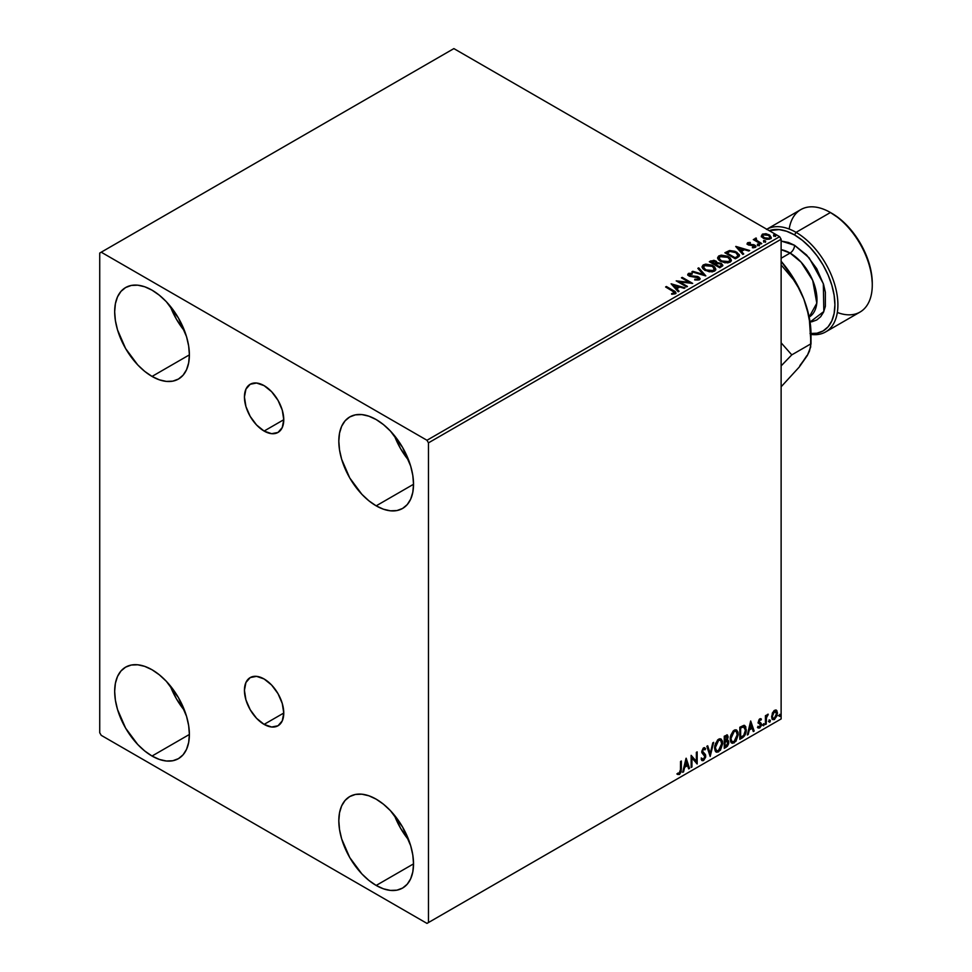 <?xml version="1.0" encoding="UTF-8"?>
<svg xmlns="http://www.w3.org/2000/svg" width="972" height="972" viewBox="0 0 972 972"><rect width="100%" height="100%" fill="white"/><g stroke="black" fill="none" stroke-linecap="round" stroke-linejoin="round"><path stroke-width="1.46" d="M264.105 431.058A27.811 16.062 60 0 1 245.928 406.551A27.811 16.062 60 0 1 250.193 384.268A27.811 16.062 60 0 1 264.105 385.641L271.625 391.716L278.004 400.33L282.269 410.148L283.763 419.71L264.105 431.058L256.572 424.983L250.193 416.381L245.928 406.551L244.434 397.001L245.928 389.177L250.193 384.268L256.572 383.029L264.105 385.641A27.811 16.062 60 0 1 282.269 410.148A27.811 16.062 60 0 1 278.004 432.443L271.625 433.682L264.105 431.058L283.763 419.71L282.269 427.534L278.004 432.443A27.811 16.062 60 0 1 264.105 431.058M264.105 724.383A27.811 16.062 60 0 1 245.928 699.876A27.811 16.062 60 0 1 250.193 677.593A27.811 16.062 60 0 1 264.105 678.978L271.625 685.041L278.004 693.656L282.269 703.485L283.763 713.035L264.105 724.383L256.572 718.32L250.193 709.706L245.928 699.876L244.434 690.327L245.928 682.502L250.193 677.593L256.572 676.354L264.105 678.978A27.811 16.062 60 0 1 282.269 703.485A27.811 16.062 60 0 1 278.004 725.768L271.625 727.007L264.105 724.383L283.763 713.035L282.269 720.86L278.004 725.768A27.811 16.062 60 0 1 264.105 724.383M394.328 815.095A52.828 30.497 -120 0 0 408.823 840.185L400.561 828.217L394.328 815.095M376.176 885.443A52.828 30.497 60 0 1 341.658 838.885A52.828 30.497 60 0 1 349.75 796.554A52.828 30.497 60 0 1 376.176 799.166L383.454 804.209L390.465 810.709L402.59 827.051L410.682 845.725L412.808 855.044L413.525 863.877L376.176 885.443L368.886 880.401L361.876 873.901L349.75 857.559L341.658 838.885L339.532 829.566L338.815 820.733L339.532 812.738L341.658 805.873L345.109 800.406L349.75 796.554L355.412 794.452L361.876 794.197L368.886 795.789L376.176 799.166A52.828 30.497 60 0 1 410.682 845.725A52.828 30.497 60 0 1 402.59 888.056L396.928 890.158L390.465 890.413L383.454 888.821L376.176 885.443L413.525 863.877L412.808 871.872L410.682 878.737L407.232 884.204L402.59 888.056A52.828 30.497 60 0 1 376.176 885.443M184.68 331.185L176.418 319.217L170.185 306.083A52.828 30.497 -120 0 0 184.68 331.173M152.033 376.431A52.828 30.497 60 0 1 117.515 329.873A52.828 30.497 60 0 1 125.619 287.542A52.828 30.497 60 0 1 152.033 290.166L159.311 295.196L166.321 301.697L178.447 318.051L186.539 336.713L188.665 346.032L189.382 354.865L152.033 376.431L144.743 371.401L137.732 364.901L125.619 348.547L117.515 329.873L115.389 320.553L114.672 311.733L115.389 303.726L117.515 296.861L120.965 291.393L125.619 287.542L131.269 285.452L137.732 285.185L144.743 286.776L152.033 290.166A52.828 30.497 60 0 1 186.539 336.713A52.828 30.497 60 0 1 178.447 379.056A52.828 30.497 60 0 1 152.033 376.431L189.382 354.865L188.665 362.86L186.539 369.725L183.088 375.192L178.447 379.044L172.785 381.146L166.321 381.401L159.311 379.809L152.033 376.431M394.328 435.492A52.828 30.497 -120 0 0 408.823 460.582L400.561 448.627L394.328 435.492M376.176 505.841A52.828 30.497 60 0 1 341.658 459.282A52.828 30.497 60 0 1 349.75 416.952A52.828 30.497 60 0 1 376.176 419.564L383.454 424.606L390.465 431.106L402.59 447.448L410.682 466.123L412.808 475.442L413.525 484.275L376.176 505.841L368.886 500.799L361.876 494.298L349.75 477.957L341.658 459.282L339.532 449.963L338.815 441.13L339.532 433.135L341.658 426.271L345.109 420.803L349.75 416.952L355.412 414.85L361.876 414.594L368.886 416.186L376.176 419.564A52.828 30.497 60 0 1 410.682 466.123A52.828 30.497 60 0 1 402.59 508.453L396.928 510.555L390.465 510.81L383.454 509.219L376.176 505.841L413.525 484.275L412.808 492.269L410.682 499.134L407.232 504.602L402.59 508.453A52.828 30.497 60 0 1 376.176 505.841M170.185 685.685A52.828 30.497 -120 0 0 184.68 710.775L176.418 698.819L170.185 685.685M152.033 756.034A52.828 30.497 60 0 1 117.515 709.475A52.828 30.497 60 0 1 125.619 667.144A52.828 30.497 60 0 1 152.033 669.757L159.311 674.799L166.321 681.299L178.447 697.641L186.539 716.315L188.665 725.634L189.382 734.468L152.033 756.034L144.743 750.992L137.732 744.491L125.619 728.149L117.515 709.475L115.389 700.156L114.672 691.323L115.389 683.328L117.515 676.463L120.965 670.996L125.619 667.144L131.269 665.042L137.732 664.787L144.743 666.379L152.033 669.757A52.828 30.497 60 0 1 186.539 716.315A52.828 30.497 60 0 1 178.447 758.646L172.785 760.748L166.321 761.003L159.311 759.411L152.033 756.034L189.382 734.468L188.665 742.462L186.539 749.327L183.088 754.794L178.447 758.646A52.828 30.497 60 0 1 152.033 756.034M99.727 253.06L99.727 732.742L101.222 735.33L426.975 923.4L781.124 718.94L428.47 922.537L428.47 442.855L781.124 239.258L781.124 718.94L781.124 239.258L779.629 236.67L426.975 440.267L101.222 252.198L453.875 48.6L779.629 236.67L453.875 48.6L99.727 253.06L99.727 732.742L101.222 735.33L426.975 923.4L428.47 922.537L428.47 442.855L426.975 440.267L101.222 252.198L99.727 253.06M775.984 710.01L776.713 710.496L774.55 710.301L772.376 713.011L771.768 718.053L772.315 719.171L774.21 719.608L777.102 715.72L776.907 710.739L775.802 709.973L773.906 710.775L771.598 716.595L772.801 719.596L774.55 719.438L777.503 713.193L776.3 710.143M765.426 724.541L766.24 724.079L766.495 717.336L768.111 714.201L766.24 716.558L766.24 715.258L765.426 715.72L765.426 724.541L766.24 724.079L766.361 718.016L768.245 714.238L766.24 716.558L766.24 715.258L765.426 715.72L765.426 724.541M760.238 719.717L759.302 719.487L760.93 720.167L761.404 719.146L760.663 718.66L761.404 719.146L759.181 719.377L758.318 721.977L760.541 725.513L758.051 727.761L759.715 728.004L761.185 725.902L761.149 723.265L759.132 721.479L759.727 719.973L760.93 720.167L761.404 719.146L759.849 718.782L758.318 721.977L760.602 724.978L759.618 726.971L758.512 726.679L758.403 728.089L757.808 727.736M742.244 737.93L744.661 735.695L746.059 731.952L745.755 726.728L744.212 725.355L739.813 727.25L739.813 739.328L742.244 737.93C745.038 735.877 746.375 733.143 746.253 729.729L743.896 725.343L739.813 727.25L739.813 739.328L742.244 737.93M724.262 748.318L727.396 746.229L728.672 743.568L728.575 740.907L727.165 740.117L728.149 736.983L727.19 734.941L724.262 736.229L724.262 748.318L726.351 747.104L728.818 742.256L727.165 740.117L728.149 736.983L727.433 735.039L724.262 736.229L724.262 748.318M710.18 756.447L713.667 742.353L712.792 742.851L710.253 753.482L707.701 745.791L706.826 746.302L710.18 756.447L713.667 742.353L712.792 742.851L710.253 753.482L707.701 745.791L706.826 746.302L710.18 756.447M691.942 766.969L691.942 757.99L697.167 763.956L697.167 751.878L696.365 752.34L696.365 761.343L691.141 755.353L691.141 767.443L691.942 766.969L691.141 766.75L691.942 766.969L691.942 757.99L697.167 763.956L697.167 751.878L696.365 752.34L696.365 761.343L691.141 755.353L691.141 767.443L691.942 766.969M677.46 774.247L679.44 774.502L678.833 774.162L680.412 772.072L680.752 768.816L678.833 774.162L679.44 774.502L681.348 769.168L681.348 761.015L680.546 761.477L680.449 771.428L679.622 773.129L677.873 773.08L677.46 774.247L679.44 774.502L681.141 771.962L681.348 761.015L680.546 761.477L680.546 769.508L679.428 773.275L677.873 773.08L677.861 774.526M686.038 758.306L682.684 772.315L683.571 771.804L684.64 767.321L687.581 765.62L688.65 768.876L689.525 768.366L686.171 758.221L682.684 772.315L683.571 771.804L684.64 767.321L687.581 765.62L688.65 768.876L689.525 768.366L686.038 758.306M701.748 760.408L703.898 759.387L705.162 755.694L702.95 760.238L703.546 760.578L705.757 756.034L701.966 751.295L703.023 752.51L701.942 750.894L702.987 748.756L701.942 750.894L702.537 751.235L703.594 749.096L702.987 748.756L704.992 749.837L705.623 748.732L704.469 747.662L705.623 748.732L703.607 747.857L701.735 751.757L704.955 756.483L703.485 759.375L701.845 758.306L701.201 759.302L702.185 760.675L703.546 760.578L705.623 757.249L705.49 754.649L702.537 751.235L703.351 749.266L704.992 749.837L705.623 748.732L704.287 747.65L703.121 748.221L701.833 752.644L704.943 756.702L703.485 759.375L701.845 758.306L701.675 760.189L703.546 760.578L701.906 760.456M714.602 747.905L715.137 750.761L716.862 752.279L720.422 750.214L722.633 743.75L722.427 741.15L721.103 739.048L719.511 738.805L717.652 739.911L714.833 745.621L714.602 747.905L716.267 752.061L718.636 751.866L722.658 743.203L721.005 738.987L718.575 739.206L714.602 747.905M730.166 738.927L730.689 741.782L732.426 743.301L735.974 741.235L738.198 734.771L737.991 732.171L736.654 730.069L735.075 729.826L733.204 730.932L730.385 736.63L730.166 738.927L731.819 743.082L734.2 742.887L738.21 734.212L736.557 730.008L734.139 730.227L730.166 738.927M750.676 720.981L747.322 735.002L748.197 734.492L749.278 729.996L752.219 728.307L753.288 731.552L754.163 731.053L750.676 720.981L747.322 735.002L748.197 734.492L749.278 729.996L752.219 728.307L753.288 731.552L754.163 731.053L750.676 720.981M762.886 725.161L763.846 725.525L764.053 723.824L762.923 724.796L763.555 725.78L764.223 724.395L763.555 723.776L762.886 725.161L763.555 725.78M769.046 721.601L769.873 722.111L770.225 720.252L769.083 721.236L769.727 722.22L770.395 720.823L769.727 720.203L769.046 721.601L769.727 722.22M779.107 715.793L780.066 716.157L780.285 714.444L779.143 715.428L779.775 716.413L780.455 715.015L779.775 714.396L779.107 715.793L779.775 716.413M761.38 236.232L763.312 238.249L766.629 239.331L769.435 239.161L771.136 237.861L769.86 235.26L766.215 233.79L762.631 234.07L761.38 236.232L763.312 238.249L770.201 238.82L771.221 237.387L769.217 234.847L765.717 233.73L762.291 234.252L761.295 236.378M760.942 244.008L761.756 243.535L756.301 240.096L756.252 238.043L755.025 238.59L755.232 239.78L753.3 239.586L760.942 244.008L761.756 243.535L756.69 240.473L756.252 238.043L755.378 238.237L755.232 239.78L753.3 239.586L760.942 244.008M752.425 247.763L754.333 247.581L754.333 246.9L752.425 247.07L752.668 247.739L755.366 247.386L754.855 245.126L754.855 245.819L753.409 244.604L753.409 245.296L751.307 245.26L753.409 245.296L753.409 244.604L749.242 245.163L749.716 244.58L748.829 244.288L748.829 244.98L748.586 243.243L750.42 243.121L750.238 242.465L750.238 243.097L750.238 242.465L747.59 242.733L747.091 243.79L748.391 244.944L754.454 245.904L754.333 246.9L752.425 247.07L752.668 247.739L755.366 247.386L755.754 245.916L753.81 244.689L749.023 244.385L748.428 243.365L750.42 243.121L749.546 242.417L747.59 242.733L747.59 243.425L748.962 243.109M737.76 257.386L739.242 256.158L739.315 254.676L735.111 251.359L729.814 250.533L724.869 252.756L735.33 258.795L739.473 255.381L736.679 252.137L729.328 250.618L724.869 252.756L735.33 258.795L737.76 257.386M717.044 263.011L715.805 260.982L715.805 261.675L712.95 260.909L710.799 261.565L715.805 261.675L715.805 260.982L710.799 260.885L709.317 261.735L719.778 267.774L722.682 265.83L721.37 263.424L717.044 262.841L716.376 261.383L713.91 260.302L709.317 261.735L719.778 267.774L722.828 265.283L721.37 263.424L717.081 262.562L717.081 263.254M705.696 275.902L698.722 267.847L697.847 268.357L703.242 274.408L692.757 271.297L691.882 271.796L705.83 275.829L698.722 267.847L697.847 268.357L703.242 274.408L692.757 271.297L691.882 271.796L705.696 275.902M687.459 286.436L679.683 281.941L692.684 283.411L682.235 277.372L681.421 277.834L689.221 282.342L676.196 280.859L686.657 286.898L687.459 286.436L679.683 281.941L692.684 283.411L682.235 277.372L681.421 277.834L689.221 282.342L676.196 280.859L686.657 286.898L687.459 286.436M675.224 293.811C676.269 292.572 675.686 291.503 673.475 290.592L666.403 286.509L665.601 286.971L674.349 292.268L674.143 293.192L671.64 293.556L672.041 294.249L675.224 293.811L675.576 292.05L666.403 286.509L665.601 286.971L672.563 290.993L674.143 293.192L671.64 293.556L672.041 294.249L675.224 293.811L675.929 292.851L675.929 293.532M671.105 283.8L678.201 291.77L679.088 291.272L676.804 288.708L679.744 287.019L684.167 288.332L685.041 287.821L671.105 283.8L678.201 291.77L679.088 291.272L676.804 288.708L679.744 287.019L684.167 288.332L685.041 287.821L671.105 283.8M687.799 274.833L688.395 273.509L688.966 275.999L697.896 277.433L698.2 279.997L694.822 279.936L698.2 279.997L698.2 279.304L694.822 279.243L694.701 279.924L699.33 279.887L700.022 278.381L697.604 276.498L690.12 275.696L689.245 274.286L692.198 274.104L692.186 273.363L688.784 273.326L687.787 274.797L689.403 276.218L698.431 277.846L698.2 279.304L694.822 279.243L694.701 279.924L699.33 279.887L700.095 278.794L698.71 276.984L689.719 275.501L689.452 274.128L692.198 274.104L692.186 273.363L688.395 273.509L687.726 274.481M704.943 270.35L712.124 271.893L714.87 270.884L715.757 269.074L714.578 266.887L711.941 265.162L705.684 264.117L703.145 265.004L702.076 266.644L702.768 268.564L704.943 270.35L714.432 271.176L715.757 269.244L712.938 265.684L703.364 264.858L702.076 266.802L704.943 270.35M720.495 261.371L727.676 262.914L730.422 261.905L731.308 260.083L730.142 257.908L727.493 256.183L721.236 255.138L718.697 256.025L717.628 257.665L718.32 259.585L720.495 261.371L729.984 262.197L731.321 260.265L728.49 256.705L718.928 255.879L717.628 257.823L720.495 261.371M735.731 246.487L742.839 254.457L743.714 253.947L741.442 251.396L744.382 249.695L748.804 251.019L749.679 250.509L735.865 246.402L742.839 254.457L743.714 253.947L741.442 251.396L744.382 249.695L748.804 251.019L749.679 250.509L735.731 246.487M757.662 245.053L759.411 244.701L757.638 244.081L757.662 245.053L759.205 245.163L758.998 244.276L757.455 244.154L757.662 245.053L757.455 244.154M763.834 241.493L765.584 241.141L764.004 240.473L763.834 241.493L765.377 241.603L765.171 240.716L763.628 240.594L763.834 241.493L763.628 240.594M773.894 235.686L775.632 235.333L773.858 234.714L773.894 235.686L775.425 235.795L775.231 234.908L773.688 234.787L773.894 235.686L773.688 234.787M675.917 293.386L673.475 291.284L675.868 293.18M674.483 293.277L671.64 294.237L674.143 293.884L674.374 292.997M674.495 293.35L674.495 292.657L674.143 293.192M671.798 284.577L684.252 288.283L671.798 284.577M676.804 289.401L678.675 291.503L676.804 289.401M673.681 285.914L676.075 288.587L678.322 287.287L676.075 288.587L673.681 285.221L678.322 286.594L676.075 287.894L673.681 285.914M677.448 281.588L689.221 283.034L689.221 282.342L689.221 283.034L677.448 281.588M682.028 278.186L682.235 277.372L691.457 283.387L682.028 278.186M679.683 282.633L686.864 286.776L679.683 282.633M698.734 279.292L698.734 278.527L698.2 279.304M698.2 279.997L697.896 278.126M688.395 273.509L688.395 274.201L692.186 274.055L692.186 273.363L692.186 274.092L689.233 273.897L687.726 275.149M689.719 275.501L689.452 274.128M700.022 279.073L697.604 277.19L689.719 276.194L693.595 276.728L693.595 276.036L693.595 276.728L698.71 277.664L698.71 276.984L700.034 279.122M689.719 276.194L689.112 275.149M692.672 272.038L692.757 271.297L692.757 271.99L703.242 275.1L703.242 274.408L703.242 275.1L692.672 272.038M698.261 268.807L698.722 267.847L705.137 275.732L698.261 268.807M702.1 267.166L703.364 264.858L703.364 265.55L712.938 266.377L712.938 265.684L715.732 269.584M715.757 269.754L713.825 266.948L709.633 265.064L704.433 265.089L702.076 267.336M714.274 268.952L713.327 271.261L709.366 271.783L705.028 270.119L703.449 267.604M714.42 269.742L713.327 271.261L713.327 270.568L713.327 271.261L705.745 270.581L703.473 267.409M704.481 265.465L712.124 266.146L714.42 268.928L713.327 270.568L705.745 269.888L703.436 267.033L704.481 265.465L707.203 264.846L712.841 266.607L714.262 269.645L711.48 271.139L706.535 270.301L703.594 267.774L704.481 265.465M717.044 262.841L717.044 263.521L721.37 264.117L721.37 263.424L722.779 265.611M722.791 265.648L720.446 263.691L717.044 263.521M721.467 265.052L719.511 266.692L715.623 264.445L719.511 267.385L720.434 266.158L719.511 266.692L715.623 264.445L718.247 263.388L720.932 264.141L721.394 266.061L719.511 267.385L715.623 264.445L717.433 263.546L720.568 263.886L721.467 265.052L720.434 266.85L721.382 265.392M715.914 263.23L714.554 264.518L711.2 262.586L712.026 261.407L715.015 261.456L715.914 262.586L714.955 264.275L715.817 262.902M714.955 263.582L714.554 264.518L714.955 263.582L711.2 261.893L714.554 264.518L711.2 261.893L714.699 261.298L715.914 262.537L714.955 263.582M717.652 258.175L718.928 255.879L718.928 256.572L728.49 257.386L728.49 256.705L731.284 260.605M731.308 260.775L729.377 257.969L725.185 256.086L719.985 256.098L717.628 258.358M729.838 259.974L728.879 262.282L724.93 262.805L720.58 261.14L719.001 258.625M729.972 260.763L728.879 262.282L728.879 261.59L728.879 262.282L721.297 261.602L719.037 258.43M720.033 256.474L727.688 257.167L729.972 259.949L728.879 261.59L721.297 260.909L719.001 258.054L720.033 256.474L722.755 255.867L728.052 257.386L729.838 259.281L729.814 260.654L727.032 262.161L722.087 261.322L719.146 258.795L720.033 256.474M739.437 255.745L737.116 253.097L732.366 251.274L728.915 251.408L725.477 253.097L729.328 250.618L729.328 251.311L736.679 252.829L736.679 252.137L739.437 255.721M737.821 255.818L735.063 258.394L726.752 252.914L726.752 253.595L729.887 251.432L735.865 252.599L738.04 255.782L735.063 258.394L735.926 257.203L735.063 257.714L726.752 252.914L729.887 251.432L733.143 251.505L737.007 253.388L737.991 255.442M736.436 247.265L748.89 250.958L736.436 247.265M741.442 252.088L743.313 254.19L741.442 252.088M738.319 248.589L740.713 251.262L742.96 249.974L740.713 251.262L738.319 247.896L742.96 249.282L740.713 250.582L738.319 248.589M748.829 244.288L748.586 243.243M755.366 247.386L755.961 246.548M754.855 245.819L755.888 246.864L754.855 245.819M747.128 243.875L747.59 242.733L748.063 244.774L754.09 245.612L754.333 247.581L754.09 246.305L754.333 247.581L753.422 247.811M754.09 245.612L754.333 246.9M747.59 242.733L747.043 244.203M749.546 243.109L747.104 243.911M754.649 246.924L754.333 247.581M748.829 244.98L748.428 244.057M757.662 245.746L757.455 244.847L758.998 244.968L758.998 244.276L759.205 245.855M759.205 245.163L758.998 244.276M759.266 245.163L757.395 244.895M755.232 240.473L753.908 239.938L754.114 239.124L755.232 240.473L755.378 238.237L755.232 239.78M755.378 238.237L756.252 238.735L756.252 238.043L756.301 238.808L754.952 239.477M756.009 239.695L756.18 238.857M756.18 239.549L756.69 241.165L761.149 243.887L755.912 239.95M763.834 242.174L763.628 241.287L765.171 241.408L765.171 240.716L765.377 242.295M765.377 241.603L765.171 240.716M765.438 241.603L763.555 241.335M761.38 236.925L762.291 234.252L762.291 234.945L765.717 234.41L765.717 233.73L765.717 234.41L769.217 235.528L769.217 234.847L771.185 237.727M771.136 238.553L770.395 236.415L766.689 234.568L763.02 234.617L761.331 236.038M769.946 237.618L769.265 238.966L766.58 239.319L763.64 238.164L762.583 236.22M762.595 236.16L764.126 238.48L762.595 236.123L763.105 234.872L768.415 235.309L769.982 237.217L769.265 238.966L769.921 237.557L769.265 238.274L764.126 237.788L764.126 238.48L769.265 238.966L769.265 238.274L764.66 238.067L762.546 235.807L763.506 234.653L765.948 234.471L768.901 235.625L769.921 237.545M773.894 236.366L773.688 235.479L775.231 235.601L775.231 234.908L775.425 236.488M775.425 235.795L775.231 234.908M775.498 235.795L773.615 235.528M678.322 286.594L676.075 287.894L673.681 285.221L678.322 286.594M742.96 249.282L740.713 250.582L738.319 247.896L742.96 249.282M677.265 774.186L678.833 774.162L676.864 773.906M685.904 758.865L689.525 768.366L688.455 768.293L685.904 758.865M686.985 765.28L684.045 766.969L684.64 767.321L684.045 766.969L682.964 771.464L683.571 771.804L682.879 771.513L684.045 766.969L686.985 765.28M685.515 760.833L684.385 765.535L684.981 765.875L684.385 765.535L685.515 760.833L687.228 764.575L684.981 765.875L686.111 761.173L685.515 760.833M691.141 755.426L696.365 761.343L691.141 755.426M696.572 752.219L696.572 763.555L696.572 752.219M691.347 757.638L691.347 766.629L691.347 757.638M703.485 759.375L702.367 759.168M701.249 757.966L702.89 759.035M704.785 747.784L703.607 747.857M705.028 748.391L704.542 749.23L705.028 748.391M703.594 749.096L704.992 749.837M702.987 748.756L703.692 748.683M702.294 759.156L701.517 758.476M707.3 746.034L710.253 753.482L707.3 746.034M712.877 742.802L709.852 755.451L712.877 742.802M720.702 738.854L722.658 743.203L722.05 742.851L718.041 751.526L718.636 751.866L715.975 751.854M715.55 751.648L718.515 751.21L721.103 747.553L722.05 742.851L721.09 739.23M721.832 740.81L721.528 739.947M716.595 750.615L714.991 748.707L715.38 743.787L717.64 740.336L720.021 740.008M720.252 740.178L718.016 740.081L720.544 740.312L721.844 743.665L718.612 750.639L716.741 750.785L714.809 747.091L716.449 750.578M715.416 747.432L718.612 740.421L718.016 740.081L714.809 747.091L715.416 747.432L717.19 741.782L718.988 740.239L720.762 740.457L721.807 744.564L720.045 749.315L717.202 750.967L716.182 750.299L715.416 747.432M727.092 734.929L728.149 736.983L727.554 736.642L726.57 739.777L728.818 742.256L728.222 741.903L725.756 746.763L726.351 747.104L724.262 747.626L727.603 744.613L727.639 740.069M728.052 740.275L727.165 740.117M727.02 738.999L726.959 734.783M727.421 742.377L726.157 740.943L724.468 741.77L726.752 741.284L728.016 742.717L725.987 746.083L724.468 746.265L724.468 741.77L726.303 740.919L727.238 741.454M726.752 737.128L725.306 736.181L724.468 736.667L727.348 737.469L725.477 740.64L724.468 740.53L724.468 736.667L726.4 736.023M725.902 736.533L726.995 736.363L727.202 738.526L725.063 740.883L724.468 736.667L724.468 740.53L725.063 740.883L725.063 737.007L726.934 736.326L725.306 736.181M726.752 741.284L727.834 741.794L727.846 743.847L725.063 746.605L724.468 741.77L725.063 746.605L725.063 742.122L727.469 741.369L726.157 740.943M736.254 729.875L738.21 734.212L737.614 733.872L733.605 742.535L734.2 742.887L731.527 742.875M731.114 742.669L734.067 742.231L736.654 738.574L737.614 733.872L736.642 730.251M737.384 731.831L737.08 730.968M732.159 741.636L730.543 739.728L730.774 735.294L732.827 731.673L735.573 731.029M735.804 731.199L733.568 731.102L736.096 731.333L737.408 734.674L734.176 741.66L732.293 741.806L730.373 738.1L732.001 741.6M730.968 738.453L734.176 731.442L733.568 731.102L730.373 738.1L730.968 738.453L733.07 732.39L734.917 731.151L736.314 731.466L737.359 735.585L735.597 740.324L732.754 741.976L731.734 741.32L730.968 738.453M744.795 725.549L743.896 725.343M744.479 725.416L745.658 729.389C745.779 732.803 744.443 735.537 741.648 737.578L743.847 735.67L745.342 732.195L745.548 727.773L744.431 725.367M743.981 726.764L745.354 728.891L745.074 732.9L743.641 735.585L740.628 737.627L740.628 728.028L743.981 726.764L742.863 726.376L740.02 727.688L743.471 726.728L745.451 730.191L743.641 735.585L740.02 737.286L740.02 727.688L740.02 737.286L740.02 727.688L743.823 726.619M743.471 726.728L744.309 726.886L743.702 726.546M750.542 721.552L754.163 731.053L753.093 730.968L750.542 721.552M751.623 727.955L748.683 729.656L749.278 729.996L748.683 729.656L747.602 734.139L748.197 734.492L747.517 734.2L748.683 729.656L751.623 727.955M750.141 723.508L749.023 728.222L749.619 728.563L749.023 728.222L750.141 723.508L751.866 727.263L749.619 728.563L750.749 723.861L750.141 723.508M761.404 719.146L759.849 718.782M760.809 718.794L760.383 719.73L760.809 718.794M760.335 719.827L759.302 719.487L758.524 721.127L759.132 721.479L759.91 719.839L760.93 720.167M759.326 722.16L761.149 723.265L759.326 722.16L761.149 723.265L760.541 722.913L760.809 724.128L761.404 724.468L761.149 723.265M758.051 727.761L759.715 728.004L761.404 724.468L760.809 724.128L759.108 727.651L759.715 728.004L757.455 727.421M759.618 726.971L758.512 726.679M757.917 726.327L759.023 726.619M758.585 723.192L760.408 724.249M758.67 723.399L757.978 722.852M758.962 723.496L759.63 723.751M757.759 727.712L760.153 726.546L760.347 722.67M758.719 721.819L759.302 719.487M764.223 724.395L763.628 724.043L762.959 725.44L762.279 724.82M762.874 725.477L763.591 723.715M765.632 715.599L766.24 716.558L765.632 715.599M766.787 715.185L767.479 714.396L767.868 715.404L766.847 715.149M766.045 716.449L766.24 724.079L765.426 723.848L766.094 716.303M769.119 719.863L769.727 720.203M770.395 720.823L769.8 720.483L769.119 721.88L768.451 721.26M769.046 721.917L769.751 720.155M776.713 710.496L777.503 713.193L776.907 712.841L773.955 719.086L774.55 719.438L772.509 719.389M772.047 719.146L774.295 718.867L776.178 716.255L776.895 712.44L775.923 709.961M775.449 711.176L773.955 711.042L776.701 713.655L774.55 718.344L773.275 718.442L771.804 715.793L772.448 717.919L772.315 713.229L773.821 711.115L775.292 711.03M774.55 711.383L776.191 711.686L776.701 713.655L774.806 718.187L773.044 718.259L772.4 716.133L774.55 711.383L773.955 711.042L771.804 715.793L772.4 716.133L774.55 711.383L775.765 711.297L775.158 710.957M780.455 715.015L779.848 714.675L779.179 716.072L778.511 715.453M779.107 716.109L779.811 714.347M687.228 764.575L684.981 765.875L686.111 761.173L687.228 764.575M751.866 727.263L749.619 728.563L750.749 723.861L751.866 727.263M426.975 440.267L779.629 236.67L781.124 239.258L428.47 442.855L426.975 440.267M428.47 922.537L781.124 718.94L428.47 922.537M825.653 331.914L860.013 312.073A59.171 34.166 -120 0 0 869.09 264.663A59.171 34.166 -120 0 0 830.428 212.516L839.796 218.822L847.365 225.844L854.339 234.179L860.451 243.498L865.469 253.449L869.199 263.655L871.495 273.727L872.273 283.265A57.056 32.939 -120 0 0 831.923 213.378L830.428 212.516L796.068 232.357A59.171 34.166 60 0 1 834.717 284.504A59.171 34.166 60 0 1 825.653 331.914A59.171 34.166 60 0 1 811 334.429A59.171 34.166 -120 0 0 837.208 295.658A59.171 34.166 -120 0 0 796.068 232.357L794.574 234.945A57.056 32.939 60 0 1 834.025 294.613A57.056 32.939 60 0 1 811 333.566M810.004 333.493L816.978 333.214L823.102 330.954L828.12 326.786L831.838 320.882L834.134 313.47L834.912 304.831L834.134 295.294L831.838 285.233L828.12 275.027L823.102 265.064L816.978 255.745L810.004 247.41L802.435 240.388L794.574 234.945A57.056 32.939 60 0 0 769.217 230.656L779.131 229.586L786.7 231.3L794.574 234.945L796.068 232.357A59.171 34.166 -120 0 0 766.787 229.258A59.171 34.166 60 0 1 796.068 232.357L830.428 212.516A59.171 34.166 60 0 1 872.273 284.99A59.171 34.166 60 0 1 837.329 312.462M794.574 245.296A6.342 3.657 -60 0 1 790.09 253.072L781.124 249.67A38.042 21.967 -120 0 1 790.09 253.072L781.124 258.248L790.09 253.072A6.342 3.657 120 0 0 794.574 245.296L788.45 242.465L781.124 241.032L794.574 245.296L809.154 257.872L823.32 283.642L823.831 311.514L810.053 321.987L811.997 321.732L816.759 319.97L820.66 316.726L823.563 312.146L825.35 306.374L825.35 292.232L823.563 284.407L816.759 268.722L806.578 254.992L794.574 245.296M809.178 317.03A38.042 21.967 -120 0 0 814.913 286.521A38.042 21.967 -120 0 0 790.09 253.072L801.11 262.161L812.701 280.373L816.796 303.203L809.178 317.03L811 334.161A76.071 43.922 -120 0 0 803.795 298.939L809.178 317.03M809.457 320.833L807.222 309.643L803.795 298.939L799.106 288.781L793.431 279.62L781.124 264.906L793.431 279.62L799.106 288.781L803.795 298.939A76.071 43.922 -120 0 0 781.124 261.261L795.254 281.139L803.795 298.939L807.222 309.643L809.457 320.833L811 343.772L791.791 354.865L781.124 365.909L791.791 354.865L781.124 342.812L791.791 354.865L811 343.772L809.482 351.001L807.27 355.606L799.895 365.557M806.906 355.57L799.178 367.124L781.124 386.783L799.178 367.124L807.27 355.606L810.66 347.101L810.66 332.278M789.167 229.04A59.171 34.166 60 0 1 830.428 212.516A59.171 34.166 -120 0 0 800.843 209.588L766.483 229.428M689.063 274.675L689.063 275.368M715.757 269.244L715.757 269.937M714.42 268.928L714.42 269.621M703.436 267.033L703.436 267.725M715.914 262.586L715.914 263.266M731.321 260.265L731.321 260.958M729.972 259.949L729.972 260.642M719.001 258.054L719.001 258.746M748.331 243.62L748.331 244.312M754.673 246.402L754.673 247.095M759.436 244.835L759.436 245.527M765.596 241.275L765.596 241.955M771.221 237.387L771.221 238.079M769.982 237.217L769.982 237.909M762.546 235.807L762.546 236.5M775.656 235.467L775.656 236.16M716.267 752.061L715.659 751.721M716.741 750.785L716.133 750.445M760.201 724.067L759.594 723.727M830.428 212.516L831.923 213.378M872.273 284.99L872.273 283.265M811 334.161L811 343.772"/></g></svg>
